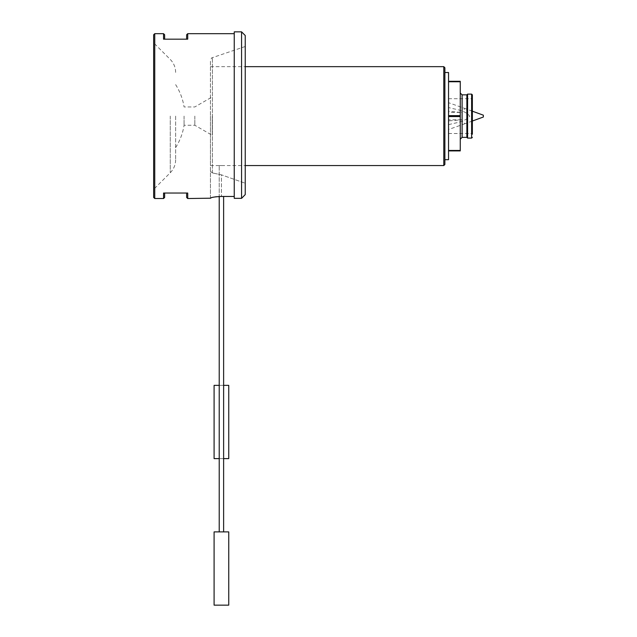 <?xml version="1.0" encoding="UTF-8"?>
<svg xmlns="http://www.w3.org/2000/svg" width="637" height="637" viewBox="0 0 637 637"><rect width="100%" height="100%" fill="white"/><g stroke="black" fill="none" stroke-linecap="round" stroke-linejoin="round"><path stroke-width="0.48" stroke-dasharray="3.19 2.39" d="M221.421 531.887L219.224 531.887L221.421 531.887M221.421 165.556L219.224 165.556L221.421 165.556M223.619 458.616L219.224 458.616M214.096 458.616L228.747 458.616M223.619 196.467L223.619 385.353L219.224 385.353L223.619 385.353L219.224 385.353L219.224 165.556L219.224 196.514L234.249 196.467L234.249 33.681L234.249 198.346L241.574 198.346L241.574 31.85M214.096 385.353L228.747 385.353M214.096 605.15L228.747 605.15M214.096 531.887L228.747 531.887M483.348 115.186L483.348 117.017M472.359 121.022L464.946 123.721L461.499 119.804L448.544 120.919L448.544 111.292L461.499 112.407L448.544 112.407L448.544 111.292M464.946 123.721L448.544 129.51L448.544 124.701C455.551 122.638 464.477 122.224 469.756 116.213C464.97 109.962 455.471 109.62 448.544 107.51L448.544 102.7L464.946 108.489L461.499 112.407M460.264 116.101L460.264 139.185L460.264 116.101M448.544 150.905L448.544 81.305L448.544 81.751L460.264 81.751L460.264 115.655L448.544 115.655L448.544 116.555L460.264 116.555L460.264 150.459L448.544 150.459L448.544 150.905L460.264 150.905L460.264 150.459M460.264 81.751L460.264 81.305L448.544 81.305M460.264 116.555L460.264 115.655M154.751 198.529L154.751 33.681M218.443 196.562L216.588 196.714M215.099 196.897L213.578 197.151M212.471 197.382L211.516 197.637M210.433 198.203L210.433 60.427L210.433 171.305L212.424 172.945L210.433 171.305L210.433 198.529M163.542 33.681L163.542 39.175L164.641 39.175L164.641 34.78M186.625 34.78L186.625 39.175L187.724 39.175L164.641 39.175M186.625 39.175L187.724 39.175L187.724 33.681M187.724 198.529L187.724 193.035L186.625 193.035L186.625 197.43M164.641 197.43L164.641 193.035L163.542 193.035L186.625 193.035M164.641 193.035L163.542 193.035L163.542 198.529M234.249 196.467L234.249 31.85M221.421 174.825L212.424 172.945L221.421 174.825L245.237 183.249L221.421 174.825L221.421 196.467L221.421 174.825M245.237 194.588L245.237 35.513M153.652 34.78L153.652 197.43M153.652 116.101L153.652 189.372L153.652 116.101M212.28 116.101L212.28 135.339L212.28 116.101M194.826 116.101L194.826 125.266L194.826 116.101M184.069 116.101L184.069 125.266L184.069 116.101M175.637 116.101L175.637 159.807L175.637 116.101M210.433 116.101L210.433 165.556L210.433 116.101M448.544 120.919L448.544 129.51M448.544 102.7L448.544 112.407M448.544 124.701L448.544 107.51M448.544 116.101L448.544 133.507L448.544 116.101M471.627 94.125L471.627 138.086M472.359 116.101L472.359 134.24L472.359 116.101M467.598 138.086L467.598 94.125M466.865 137.353L466.865 94.857M448.544 81.751L448.544 115.655M448.544 116.555L448.544 150.459M448.544 159.696L448.544 72.514M444.881 164.457L444.881 67.753M443.782 66.654L443.782 165.556M212.424 172.945L212.424 57.649L212.424 172.945M170.27 116.101L170.27 172.754L170.27 116.101M462.104 137.353L462.104 94.857M472.359 111.188L464.946 108.489M245.237 46.501L212.424 57.649C212.089 57.219 211.428 58.15 210.433 60.427M175.637 72.403C175.557 67.379 173.774 63.063 170.27 59.456L153.652 42.838M175.637 159.807C175.557 164.832 173.774 169.147 170.27 172.754L153.652 189.372M175.637 147.561A58.612 58.612 0 0 0 184.069 125.266L194.826 125.266L212.28 135.339M175.637 84.649A58.612 58.612 0 0 1 184.069 106.944L194.826 106.944L212.28 96.872M448.544 133.507L471.627 133.507L472.359 134.24M448.544 98.703L471.627 98.703L472.359 97.971M210.433 165.556L245.237 165.556M210.433 66.654L245.237 66.654M461.499 119.804L448.544 119.804"/><path stroke-width="0.96" d="M219.224 458.616L214.096 458.616L214.096 385.353L219.224 385.353M223.619 385.353L228.747 385.353L228.747 458.616L223.619 458.616M221.421 605.15L214.096 605.15L214.096 531.887L228.747 531.887L228.747 605.15L221.421 605.15M472.359 121.022L483.348 117.017L483.348 115.186L472.359 111.188M448.544 81.305L460.264 81.305L460.264 150.905L448.544 150.905M448.544 81.751L460.264 81.751M460.264 115.655L448.544 115.655M448.544 116.555L460.264 116.555M460.264 150.459L448.544 150.459M154.751 198.529L153.652 197.43L153.652 34.78L154.751 33.681L154.751 198.529L163.542 198.529L163.542 193.035L187.724 193.035L187.724 198.529L210.433 198.203C211.062 197.359 214.725 196.785 221.421 196.467L234.249 196.467M219.224 531.887L219.224 196.514L218.443 196.562M216.588 196.714L215.099 196.897M213.578 197.151L212.471 197.382M211.516 197.637L210.433 198.203M154.751 33.681L163.542 33.681L163.542 39.175L187.724 39.175L187.724 33.681L234.249 33.681M241.574 198.346L234.249 198.346L234.249 31.85L241.574 31.85L241.574 198.346L245.237 194.588L241.574 198.346M241.574 31.85L245.237 35.513L245.237 194.588M472.359 134.24L472.359 94.857L472.359 134.24M466.865 94.857L466.865 137.353L462.104 137.353L462.104 94.857L466.865 94.857L467.598 94.125L467.598 138.086L471.627 138.086L471.627 94.125L472.359 94.857M444.881 72.514L448.544 72.514L448.544 159.696L444.881 159.696M443.782 66.654L444.881 67.753L444.881 164.457L443.782 165.556L443.782 66.654L245.237 66.654M187.724 198.529L186.625 197.43L186.625 193.035M164.641 193.035L164.641 197.43L163.542 198.529M163.542 33.681L164.641 34.78L164.641 39.175M186.625 39.175L186.625 34.78L187.724 33.681M223.619 531.887L223.619 196.467M467.598 94.125L471.627 94.125M245.237 165.556L443.782 165.556M471.627 138.086L472.359 137.353M462.104 94.857L460.264 93.026M462.104 137.353L460.264 139.185M466.865 137.353L467.598 138.086"/></g></svg>
